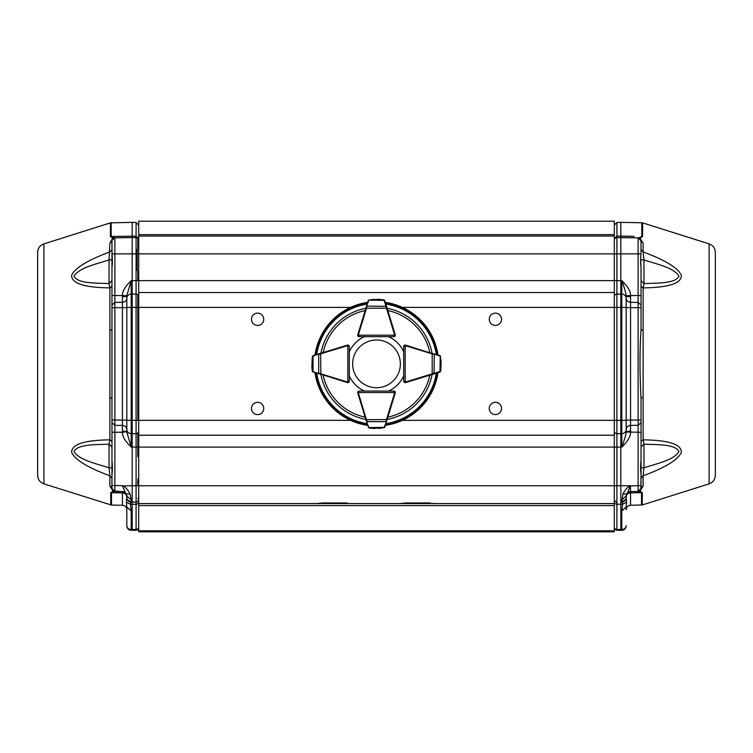 <?xml version="1.0" encoding="UTF-8"?>
<svg xmlns="http://www.w3.org/2000/svg" width="753" height="753" viewBox="0 0 753 753"><rect width="100%" height="100%" fill="white"/><g stroke="black" fill="none" stroke-linecap="round" stroke-linejoin="round"><path stroke-width="1.13" d="M138.712 530.809L614.288 530.809L614.288 531.806L138.712 531.806L138.712 503.569L316.382 503.569L322.839 502.976L353.392 503.569L399.608 503.569L406.065 502.976L436.618 503.569L614.288 503.569L614.288 221.194L138.712 221.194L138.712 234.654L614.288 234.654M489.252 319.281A6.146 6.146 0 0 1 498.467 313.963A6.146 6.146 0 0 1 498.467 324.599A6.146 6.146 0 0 1 489.252 319.281M251.464 408.455A6.146 6.146 0 0 1 260.679 403.128A6.146 6.146 0 0 1 260.679 413.774A6.146 6.146 0 0 1 251.464 408.455M489.252 408.455A6.146 6.146 0 0 1 498.467 403.128A6.146 6.146 0 0 1 498.467 413.774A6.146 6.146 0 0 1 489.252 408.455M251.464 319.281A6.146 6.146 0 0 1 260.679 313.963A6.146 6.146 0 0 1 260.679 324.599A6.146 6.146 0 0 1 251.464 319.281M444.863 503.569L391.362 503.569M361.638 503.569L308.137 503.569M614.288 530.809L614.288 503.569L138.712 503.569L138.712 234.654M138.712 236.056L614.288 236.056M614.288 292.531L138.712 292.531M138.712 435.206L614.288 435.206M406.065 502.976L430.161 502.976M322.839 502.976L346.935 502.976M359.068 330.492L357.76 334.746A1.487 1.487 0 0 0 359.181 336.666L364.508 336.666A29.725 29.725 0 0 0 349.307 351.877L349.307 346.559A1.487 1.487 0 0 0 347.378 345.128L343.123 346.436M393.932 397.245L395.24 392.991A1.487 1.487 0 0 0 393.819 391.061L359.19 391.061L357.703 392.548A1.487 1.487 0 0 1 359.19 391.061A1.487 1.487 0 0 0 357.76 392.991A1.487 1.487 0 0 1 357.703 392.548L359.19 391.061L364.508 391.061A29.725 29.725 0 0 1 349.307 375.86L349.307 381.187A1.487 1.487 0 0 1 347.378 382.609L312.439 371.53M437.992 372.707A62.123 62.123 0 0 1 385.338 425.36M367.662 425.36A62.123 62.123 0 0 1 315.008 372.707M315.008 355.03A62.123 62.123 0 0 1 367.662 302.377M385.338 302.377A62.123 62.123 0 0 1 437.992 355.03M359.068 397.245L357.76 392.991L358.334 392.812L367.022 421.652L385.978 421.652L386.487 419.553L387.061 419.732L384.764 427.205A1.487 1.487 0 0 0 384.811 427.092L384.237 427.337L386.543 421.407M343.123 381.3L347.378 382.609A1.487 1.487 0 0 0 349.307 381.178L347.82 382.665L349.307 381.178L349.307 346.549A1.487 1.487 0 0 0 347.82 345.072L349.307 346.559L347.82 345.665L347.82 382.072A0.894 0.894 0 0 0 348.705 381.178M393.932 330.492L395.24 334.746A1.487 1.487 0 0 1 395.297 335.189L393.81 336.666A1.487 1.487 0 0 0 395.24 334.746A1.487 1.487 0 0 1 395.297 335.189L358.296 335.189L359.19 336.666L357.703 335.189A1.487 1.487 0 0 1 357.769 334.746L368.236 300.532A1.487 1.487 0 0 0 368.189 300.645L367.304 303.563M409.877 346.436L405.622 345.128A1.487 1.487 0 0 0 403.693 346.549L403.693 351.877A29.725 29.725 0 0 0 388.492 336.666L393.819 336.666A1.487 1.487 0 0 0 395.297 335.189M409.877 381.3L405.622 382.609A1.487 1.487 0 0 1 405.18 382.665L403.693 381.178A1.487 1.487 0 0 0 405.18 382.665L405.18 345.665L403.693 346.559L405.18 345.072A1.487 1.487 0 0 1 405.622 345.138L440.561 356.207M393.81 391.664A0.894 0.894 0 0 1 394.704 392.548L393.81 391.061L395.297 392.548A1.487 1.487 0 0 0 393.81 391.061L388.492 391.061A29.725 29.725 0 0 0 403.693 375.86L403.693 381.187A1.487 1.487 0 0 0 405.622 382.609A1.487 1.487 0 0 1 405.18 382.665M387.061 308.005L386.487 308.184L384.237 300.4L384.811 300.645A1.487 1.487 0 0 0 384.764 300.532L383.55 299.6L384.811 300.645L395.231 334.746L394.666 334.925A0.894 0.894 0 0 1 394.704 335.189L393.81 336.666L359.19 336.666A1.487 1.487 0 0 1 358.136 336.233A1.487 1.487 0 0 0 359.19 336.666L358.136 336.233A1.487 1.487 0 0 1 357.703 335.189A1.487 1.487 0 0 0 358.136 336.233M385.696 303.563L385.517 302.951M379.117 299.27L378.928 299.261A0.593 0.593 0 0 0 378.9 299.261L368.415 300.202L373.883 299.27M374.1 299.261A0.593 0.593 0 0 0 374.072 299.261A0.593 0.593 0 0 1 374.1 299.261A0.593 0.593 0 0 0 374.072 299.261L368.415 300.202M386.543 306.33L367.022 306.076L366.513 308.184L365.939 308.005M384.585 300.202L378.9 299.261A0.593 0.593 0 0 1 378.928 299.261A0.593 0.593 0 0 0 378.9 299.261M384.237 300.4L368.895 300.136L368.189 300.645A1.487 1.487 0 0 1 368.236 300.532M368.763 300.4L366.457 306.33M318.961 353.825L313.032 356.131L313.276 355.557A1.487 1.487 0 0 0 313.163 355.604L312.241 356.818L313.276 355.557L347.378 345.138A1.487 1.487 0 0 1 347.82 345.072L347.82 345.665A0.894 0.894 0 0 0 347.557 345.702L318.707 354.39L318.707 373.347L320.816 373.855L320.637 374.429M312.241 356.818L311.902 366.485M311.893 366.269A0.593 0.593 0 0 0 311.893 366.287L312.834 371.954L311.893 366.287L312.241 370.937M312.834 371.954L312.316 370.853M312.674 371.822L313.163 372.133A1.487 1.487 0 0 0 313.276 372.18L313.032 371.606L318.961 373.912M312.834 355.783L312.316 356.884M320.637 353.308L320.816 373.855L347.557 382.035A0.894 0.894 0 0 0 347.82 382.072M432.363 374.429L432.184 373.855L439.968 371.606L439.724 372.18A1.487 1.487 0 0 0 439.837 372.133L440.759 370.918L439.724 372.18L405.622 382.599L405.443 382.035A0.894 0.894 0 0 1 405.18 382.072L403.693 381.178L403.693 346.559A1.487 1.487 0 0 1 404.135 345.505A1.487 1.487 0 0 0 403.693 346.559L404.135 345.505A1.487 1.487 0 0 1 405.18 345.072A1.487 1.487 0 0 0 404.135 345.505M440.759 370.918L441.107 361.468L440.166 355.783L441.098 361.252M441.107 361.468A0.593 0.593 0 0 0 441.107 361.44A0.593 0.593 0 0 1 441.107 361.468A0.593 0.593 0 0 0 441.107 361.44L440.166 355.783M440.326 355.915L439.837 355.604A1.487 1.487 0 0 0 439.724 355.557L436.806 354.663M434.039 373.912L434.293 354.39L432.184 353.882L432.363 353.308M440.166 371.954L440.684 370.853M439.968 371.606L440.232 356.263L439.724 355.557A1.487 1.487 0 0 1 439.837 355.604M439.968 356.131L434.039 353.825M358.334 392.812A0.894 0.894 0 0 1 358.296 392.548L395.297 392.548A1.487 1.487 0 0 1 395.231 392.981L387.061 419.732M367.483 424.777L357.769 392.981M369.45 428.128L368.189 427.092A1.487 1.487 0 0 0 368.236 427.205L369.45 428.128L374.1 428.476L384.585 427.535L379.117 428.466M378.928 428.466A0.593 0.593 0 0 1 378.9 428.476A0.593 0.593 0 0 0 378.928 428.466L384.585 427.535M385.517 424.777L385.696 424.174M368.415 427.535L369.516 428.052M368.189 427.092L368.895 427.6L384.237 427.337M366.457 421.407L368.763 427.337M365.939 419.732L386.487 419.553L394.666 392.812A0.894 0.894 0 0 0 394.704 392.548M376.5 387.729A23.861 23.861 0 0 0 397.17 351.933A23.861 23.861 0 0 0 355.83 351.933A23.861 23.861 0 0 0 376.5 387.729M37.65 252.377L37.65 475.359L37.65 252.377C37.885 248.189 39.956 245.356 43.881 243.878L43.881 483.859C39.956 482.381 37.885 479.548 37.65 475.359M114.861 489.619L114.88 425.323L111.962 422.668L111.962 486.532M111.962 279.984L111.962 252.66M111.962 244.339L111.962 250.683L111.962 240.8L109.882 243.247L112.47 238.419L114.211 237.929M112.621 490.956L122.438 491.605L113.157 491.267L113.91 491.615L110.719 492.603L113.157 491.267L109.882 486.043L109.882 475.811C87.602 467.538 74.858 459.716 71.648 452.355C71.431 444.364 84.176 440.194 109.882 439.837L111.962 441.362L111.962 442.246M111.585 476.95L111.962 478.07L109.882 475.811L109.034 467.811L111.962 467.82L111.962 447.122L109.034 444.157L109.882 439.837L109.882 287.9C84.232 287.542 71.488 283.382 71.639 275.419C74.688 268.115 87.433 260.284 109.882 251.916L111.962 249.667L111.962 250.683L111.962 249.667M114.607 237.863L113.082 238.052L110.409 236.574L110.409 222.869L43.881 243.878M110.409 236.574A2.673 2.419 -0 0 1 111.162 236.461L114.691 237.854L132.17 237.543L132.17 222.38L110.409 222.869M137.215 249.328L137.215 270.336M112.018 489.102L112.912 490.674M111.962 240.791L113.261 238.362M113.082 238.052L113.844 237.675M112.47 238.419L113.251 238.362L111.99 240.386L111.99 253.893C112.508 260.491 112.498 264.755 111.962 266.675L111.962 305.059L114.88 302.405L114.88 295.505L111.962 295.505M111.962 285.18L111.962 286.366L109.882 287.9L109.034 283.58L111.962 280.615L111.962 329.503A2.974 0.715 -0 0 1 109.882 330.181M111.962 280.831L111.962 259.917L109.034 259.926L109.882 243.247M109.034 259.926C96.365 264.096 78.359 267.833 74.01 276.389C78.359 283.862 96.356 282.912 109.034 283.58L109.034 259.926M109.882 397.556L111.962 398.233L111.962 441.362L111.962 420.014L114.88 420.014L114.88 307.713L111.962 307.713L111.962 305.059M111.962 307.713L111.962 398.233M109.034 444.157C96.365 444.816 78.359 443.875 74.01 451.339C78.359 459.904 96.365 463.641 109.034 467.811L109.034 444.157M111.962 475.472L111.962 488.499A2.974 2.579 -0 0 0 109.882 486.043M114.625 491.455L113.327 491.003M111.962 478.07L111.962 477.346M114.87 237.844L132.17 237.543L114.88 237.844L111.99 240.386L114.88 237.844L114.88 253.893L132.17 253.893L132.17 237.543L136.086 237.609A2.673 2.673 0 0 1 138.712 240.282L138.712 240.132M111.962 280.003L111.962 240.819A0.894 0.838 180 0 1 111.962 240.819L111.981 240.452M111.962 474.738L111.962 461.062C112.498 465.213 112.498 469.768 111.962 474.738L111.962 485.525L114.88 485.525L114.88 491.474L113.91 491.615M111.962 488.499L114.861 491.474L122.438 491.605L114.88 491.474L111.962 488.499L111.962 485.525M111.962 422.668L111.962 420.014M37.65 402.507L37.65 380.444L37.65 402.507M37.65 347.284L37.65 326.717L37.65 347.284M125.572 492.961A4.462 4.462 97.4 0 1 126.259 493.893A4.462 4.462 -138.5 0 0 122.438 491.605A4.462 4.462 97.4 0 1 125.553 492.951M126.608 494.683A4.462 4.462 -138.5 0 0 126.288 493.949A4.462 4.462 97.4 0 1 126.824 496.058A4.462 4.462 -138.5 0 0 126.655 494.853M43.881 483.859L111.482 505.084L111.482 492.716L122.438 492.904A4.462 4.066 180 0 1 126.824 496.971L126.259 493.883L122.438 491.605C125.102 491.907 126.56 493.394 126.824 496.058L126.824 495.935M126.824 508.557L126.824 509.734C126.57 507.061 125.111 505.574 122.438 505.272L122.438 491.605C125.092 491.916 126.56 493.403 126.824 496.058L126.542 499.06L130.636 502.053L130.373 504.246L126.41 502.185L126.542 499.06M128.104 500.736L132.17 502.082L132.17 504.275L130.373 504.246L131.201 510.873L126.824 507.014L126.41 502.185M126.824 298.254L126.824 296.033A4.462 0.753 180 0 1 122.438 296.786L122.447 295.505C122.372 291.279 125.29 286.319 131.201 280.643L126.824 295.684L114.88 295.505L114.88 253.893L111.99 253.893M126.824 295.684L126.824 298.489A4.462 4.462 180 0 1 131.201 294.037L131.201 280.643L136.086 280.643L136.086 294.084L132.17 294.018L132.17 253.893L136.086 253.893L136.086 222.455L132.17 222.38M122.438 296.786L122.438 302.311C125.102 302.038 126.56 300.711 126.824 298.32L126.824 307.638L122.438 307.638L122.438 302.311L114.88 302.405L114.88 307.713L122.438 307.638L122.438 420.099L126.824 420.099L126.824 429.417C126.56 427.026 125.102 425.69 122.438 425.426L122.438 420.099L114.88 420.014L114.88 425.323L122.438 425.426L122.438 430.951L126.824 431.704L122.447 432.231L122.438 430.951M114.88 485.525L122.626 485.732C124.96 486.466 127.445 489.205 130.071 493.968L131.201 499.936L126.824 496.058L122.532 485.958L132.17 485.732L132.17 433.719L136.086 433.653A2.673 2.673 180 0 0 138.712 430.98M126.824 432.053L131.201 447.094C125.186 441.249 122.268 436.298 122.447 432.231L111.962 432.231M126.824 507.004L126.824 525.848A4.462 4.462 0 0 0 131.201 530.3L132.17 530.319L132.17 529.519L131.201 529.51L131.201 510.873M131.201 499.936L131.201 502.063L128.057 500.689M111.962 266.675L111.962 240.856M130.975 502.063L132.17 502.082L132.17 485.732L136.086 485.732L136.086 447.094L131.201 447.094L131.201 433.7A4.462 4.462 0 0 1 126.824 429.248A4.462 4.462 0 0 0 131.201 433.7L132.17 433.719L132.17 294.018L131.201 294.037A4.462 4.462 -0 0 0 126.824 298.489L126.824 431.704M130.071 493.968L126.259 493.883M126.824 525.858A4.462 4.462 0 0 0 131.201 530.3A4.462 4.462 0 0 1 126.824 525.848M132.17 502.082L136.086 502.016L136.086 504.218L132.17 504.275L132.17 529.519L136.086 529.463A2.673 2.315 -0 0 0 138.712 527.147M136.086 294.084A2.673 2.673 0 0 1 138.712 296.757A2.673 2.673 0 0 0 136.086 294.084L136.086 307.393L350.616 307.393M626.176 495.935L626.176 496.058A4.462 4.462 0 0 1 626.195 495.7A4.462 4.462 0 0 0 626.176 496.058L630.374 485.732L630.562 491.605L626.741 493.883A4.462 4.462 0 0 1 630.562 491.605A4.462 4.462 0 0 0 626.741 493.893L622.929 493.968C625.564 489.205 628.04 486.457 630.374 485.732L136.086 485.732L136.086 502.016A2.673 2.673 180 0 0 138.712 499.343L137.837 498.439M138.712 501.893A2.673 2.315 -0 0 1 136.086 504.218L136.086 530.253A2.673 2.673 180 0 0 138.712 527.58A2.673 2.673 89.9 0 1 136.086 530.253L132.17 530.319M131.201 502.063A4.462 4.462 0 0 1 126.824 497.611A4.462 4.462 0 0 0 131.201 502.063M715.35 475.359L715.35 252.377C715.115 248.189 713.044 245.356 709.119 243.878L709.119 483.859C713.044 482.381 715.115 479.548 715.35 475.359M643.118 397.556A2.974 0.715 180 0 0 641.038 398.233C639.664 372.622 639.664 349.712 641.038 329.503A2.974 0.715 180 0 0 643.118 330.181L643.118 439.837L641.038 441.362L641.038 398.233L641.038 488.085L641.038 447.122L643.966 444.157C656.635 444.816 674.641 443.875 678.99 451.339C674.641 459.904 656.635 463.641 643.966 467.811L643.118 475.811L641.038 478.07L641.038 476.997M641.038 488.085L641.038 485.469M641.038 250.74L641.038 240.819L643.118 243.238M640.379 490.956L639.673 491.003L641.038 488.499A2.974 2.579 180 0 1 643.118 486.043L639.843 491.267L642.281 492.603L642.281 504.962L630.562 505.272C627.889 505.574 626.43 507.061 626.176 509.734L626.176 509.442M709.119 243.878L642.591 222.869L642.591 236.574L639.918 238.052L643.118 243.247L643.118 251.916C665.567 260.284 678.312 268.115 681.361 275.419C681.512 283.382 668.768 287.542 643.118 287.9L641.038 286.366L641.038 307.713L641.038 295.505L638.12 295.505L638.12 302.405L641.038 305.059M641.038 466.211L641.038 467.82L643.966 467.811L643.966 444.157L643.118 439.837C668.824 440.194 681.569 444.364 681.352 452.355C678.142 459.716 665.398 467.538 643.118 475.811L643.118 486.043M614.288 228.404L614.288 238.588L616.914 236.169L616.914 222.455L620.83 222.38L620.83 236.103L634.13 236.329M715.35 347.284L715.35 326.717L715.35 347.284M639.843 491.267L638.13 491.474L639.843 491.267L638.13 491.474L641.518 492.716L641.518 505.084M640.634 489.996L638.12 491.474L638.12 485.525L638.139 491.474L630.562 491.605L630.534 490.984M641.038 280.615L643.966 283.58C656.644 282.912 674.641 283.862 678.99 276.389C674.641 267.833 656.635 264.096 643.966 259.926L641.038 259.917M641.038 249.667L643.118 251.916L643.966 259.926L643.966 283.58L643.118 287.9L643.118 330.181M640.53 238.419L638.553 237.882M641.038 240.856L641.038 252.886L641.01 240.386L638.12 237.844L639.918 238.052L638.13 237.844L640.511 239.115L641.038 240.819L640.596 239.247M640.483 239.087L638.309 237.854L639.749 238.362L641.038 240.819A0.894 0.838 180 0 1 641.038 240.828L638.12 237.844L639.749 238.362M639.156 237.675L641.838 236.461A2.673 2.419 180 0 1 642.591 236.574M641.622 236.931L641.048 237.28M641.048 477.957L641.396 476.95M641.038 474.738L641.038 461.062C640.502 465.213 640.502 469.768 641.038 474.738L640.85 489.554M641.038 329.503L641.038 307.713L638.12 307.713L638.12 420.014L641.038 420.014M641.038 266.675C640.502 264.755 640.492 260.491 641.01 253.893L641.019 253.93C640.897 253.742 640.445 262.515 641.038 266.675L641.038 295.505M641.01 240.386L638.309 237.854L620.83 237.543L620.83 236.103L616.914 236.169L616.914 237.609A2.673 2.673 -0 0 0 614.288 240.282L614.326 239.859M626.59 502.185L626.176 507.014L621.799 510.873L622.627 504.246L626.59 502.185L626.176 497.611A4.462 4.462 0 0 1 621.799 502.063L626.458 499.06M626.392 494.683A4.462 4.462 0 0 1 626.712 493.949A4.462 4.462 0 0 0 626.195 495.681A4.462 4.462 0 0 1 626.345 494.862M626.176 298L626.176 298.489A4.462 4.462 0 0 0 621.799 294.037L616.914 294.084A2.673 2.673 0 0 0 614.288 296.757A2.673 2.673 0 0 1 616.914 294.084L620.83 294.018L620.83 253.893L638.12 253.893L638.12 237.844L616.914 237.609A2.673 2.673 -0 0 0 614.288 240.282L614.288 238.588L614.288 240.282M614.288 296.757A2.673 2.673 0 0 1 616.914 294.084L616.914 253.893L136.086 253.893L136.086 280.643L621.799 280.643C627.663 286.234 630.581 291.195 630.553 295.505L630.562 296.786A4.462 0.753 180 0 1 626.176 296.033L626.176 295.684C625.583 291.797 624.124 286.78 621.799 280.643L621.799 294.037A4.462 4.462 180 0 1 626.176 298.489L626.176 431.704L630.562 430.951L630.553 432.231C630.675 436.382 627.767 441.333 621.799 447.094L620.83 447.094L620.83 504.275L622.627 504.246L622.364 502.053L621.818 502.063L624.924 500.707L621.799 502.063L622.929 493.968M626.176 507.014L626.176 509.734M642.281 492.603L630.562 492.904A4.462 4.066 180 0 0 626.176 496.971L626.176 496.001M641.038 422.668L638.12 425.323L638.12 420.014L630.562 420.099L630.562 425.426C627.898 425.69 626.44 427.026 626.176 429.417L626.176 420.099L630.562 420.099L630.562 307.638L638.12 307.713L638.12 302.405L630.562 302.311L630.562 307.638L626.176 307.638L626.176 298.32C626.44 300.711 627.898 302.038 630.562 302.311L630.562 296.786M620.83 237.543L620.83 253.893L616.914 253.893L616.914 237.609M627.447 492.951L630.562 491.605C627.908 491.916 626.44 493.403 626.176 496.058L627.409 492.989M620.83 502.082L621.799 502.063A4.462 4.462 0 0 0 626.176 497.611L626.176 496.058L621.799 499.936M614.288 501.893A2.673 2.315 -0 0 0 616.914 504.218L620.83 504.275L620.83 530.319L621.799 530.3A4.462 4.462 0 0 0 626.176 525.848A4.462 4.462 0 0 1 621.799 530.3A4.462 4.462 0 0 0 626.176 525.848A4.462 4.462 0 0 1 626.176 525.858M630.468 485.958L641.038 485.525M641.038 488.499L638.12 491.474L641.038 488.499M614.288 499.343A2.673 2.673 0 0 0 616.914 502.016L616.914 447.094L620.83 447.094L620.83 433.719L621.799 433.7A4.462 4.462 180 0 0 626.176 429.248A4.462 4.462 0 0 1 621.799 433.7L621.799 447.094C624.745 438.933 626.204 433.916 626.176 432.053L626.176 431.704M641.038 432.231L626.176 432.053M626.176 428.834L626.176 431.093M626.176 295.684L638.12 295.505L638.12 253.893L641.01 253.893M614.288 430.98A2.673 2.673 0 0 0 616.914 433.653L620.83 433.719L620.83 307.393L621.799 307.393L621.799 433.7M616.914 502.016L616.914 530.253A2.673 2.673 -0.1 0 1 614.288 527.58A2.673 2.673 0 0 0 616.914 530.253L620.83 530.319M620.83 294.018L620.83 307.393L616.914 307.393L616.914 294.084M614.288 505.564L138.712 505.564M402.384 307.393L616.914 307.393L616.914 420.343L402.384 420.343M131.201 433.7L131.201 307.393L136.086 307.393L136.086 420.343L350.616 420.343M626.176 420.343L616.914 420.343L616.914 447.094L136.086 447.094L136.086 420.343L126.824 420.343M432.09 374.505A56.607 56.607 0 0 1 387.136 419.459M365.864 419.459A56.607 56.607 0 0 1 320.91 374.505M320.91 353.223A56.607 56.607 0 0 1 365.864 308.278M387.136 308.278A56.607 56.607 0 0 1 432.09 353.223M385.856 304.071A60.522 60.522 0 0 1 436.298 354.512M316.702 354.512A60.522 60.522 0 0 1 367.144 304.071M367.144 423.666A60.522 60.522 0 0 1 316.702 373.224M436.298 373.224A60.522 60.522 0 0 1 385.856 423.666M437.22 372.942A61.398 61.398 0 0 1 385.574 424.588M367.426 424.588A61.398 61.398 0 0 1 315.78 372.942M315.78 354.795A61.398 61.398 0 0 1 367.426 303.148M385.574 303.148A61.398 61.398 0 0 1 437.22 354.795M365.158 417.171A54.498 54.498 0 0 1 323.188 375.21M323.188 352.526A54.498 54.498 0 0 1 365.158 310.556M387.842 310.556A54.498 54.498 0 0 1 429.812 352.526M429.812 375.21A54.498 54.498 0 0 1 387.842 417.171M359.19 336.073A0.894 0.894 0 0 1 358.296 335.189L357.703 335.189A1.487 1.487 0 0 1 357.769 334.746L358.334 334.925A0.894 0.894 0 0 0 358.296 335.189M394.666 334.925L386.487 308.184L366.513 308.184L358.334 334.925M313.032 356.131L313.032 371.606M347.378 345.138L347.557 345.702M347.557 382.035L347.378 382.599M404.295 346.559A0.894 0.894 0 0 1 405.18 345.665L405.18 345.072A1.487 1.487 0 0 1 405.622 345.138L405.443 345.702A0.894 0.894 0 0 0 405.18 345.665M405.443 382.035L432.184 373.855L432.184 353.882L405.443 345.702M394.666 392.812L395.231 392.981M110.719 504.962L110.719 492.603L111.482 492.716M137.837 485.732L137.837 479.04M137.837 456.76L137.837 432.956M137.837 420.343L137.837 294.781M137.837 280.643L137.837 270.976M137.837 248.697L137.837 238.306M138.712 238.588L136.086 236.169L111.162 236.461L111.162 222.747M112.442 239.209L111.962 240.819M136.086 237.609A2.673 2.673 0 0 1 138.712 240.282L138.674 239.859M126.824 525.65A4.462 3.859 -0 0 0 131.201 529.51L131.201 530.3M138.712 527.58A2.673 2.673 89.9 0 1 136.086 530.253M131.201 294.037L131.201 307.393L126.824 307.393M630.562 491.605L630.562 505.272M642.591 222.869L641.838 222.747L641.838 236.461M638.375 491.455L639.673 491.003M625.028 236.169L620.83 236.103M638.149 237.844L640.511 239.115M630.562 430.951L630.562 425.426L638.12 425.323L638.12 485.525M621.799 510.873L621.799 529.51A4.462 3.859 -0 0 0 626.176 525.65M614.288 527.147A2.673 2.315 -0 0 0 616.914 529.463L621.799 529.51L621.799 530.3M626.176 307.393L621.799 307.393L621.799 294.037M616.914 530.253A2.673 2.673 -0.1 0 1 614.288 527.58M393.81 336.666L394.864 336.233M349.307 346.559L348.865 345.505M348.865 382.232L349.307 381.178M403.693 381.178L404.135 382.232M359.19 391.061L358.136 391.504M394.864 391.504L393.81 391.061M111.962 283.232L111.962 281.744M111.962 281.547L111.962 280.963M111.962 252.716L111.962 256.274M111.962 257.742L111.962 259.917M111.962 444.242L111.962 446.661M111.482 505.084L122.438 505.272M136.086 222.455L138.712 225.128M126.824 307.638L126.824 300.456M126.824 298.894L126.824 298.339M126.824 420.099L126.824 427.28M126.824 428.834L126.824 429.398M709.119 483.859L642.281 504.962M641.038 441.362L641.038 442.246M641.038 444.242L641.038 446.661M641.838 222.747L620.83 222.38M616.914 222.455L614.288 225.128M626.741 493.893L626.176 496.058M626.176 298.339L626.176 298.894M626.176 300.456L626.176 302.104M626.176 302.537L626.176 304.636M626.176 307.026L626.176 307.638M626.176 420.099L626.176 427.28"/></g></svg>
